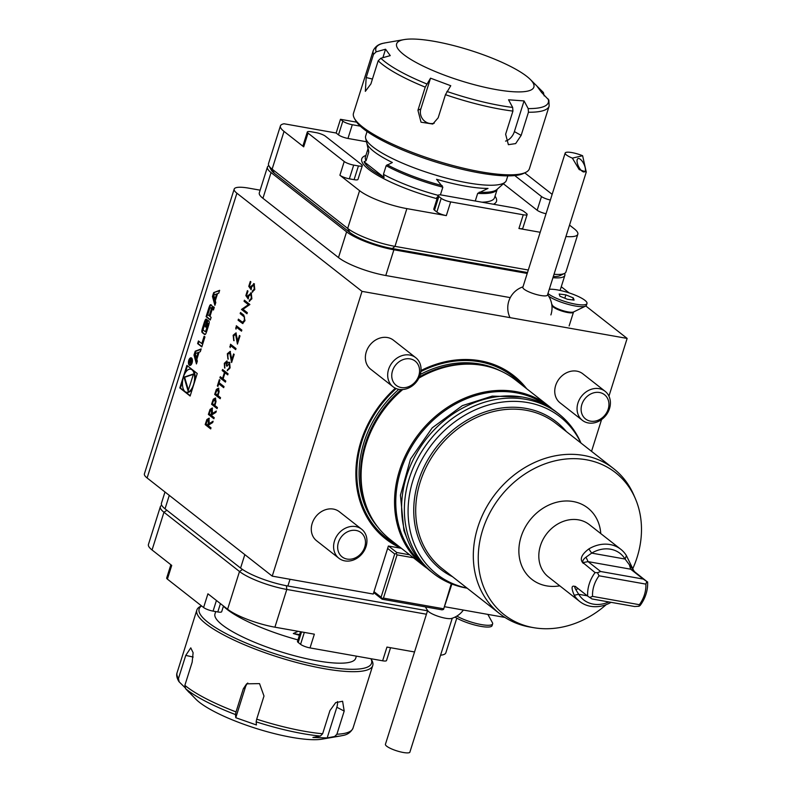 <?xml version="1.0" encoding="UTF-8"?>
<svg xmlns="http://www.w3.org/2000/svg" width="792" height="792" viewBox="0 0 792 792"><rect width="100%" height="100%" fill="white"/><g stroke="black" fill="none" stroke-linecap="round" stroke-linejoin="round"><path stroke-width="1.19" d="M425.443 606.89A22.136 22.136 0 0 0 428.116 611.097A12.91 2.861 17.5 0 0 437.402 616.047A12.91 2.861 17.5 0 0 451.48 618.463A22.136 22.136 0 0 0 463.36 610.048M452.252 618.225L409.791 752.4A12.91 2.861 17.5 0 1 395.069 750.281A12.91 2.861 17.5 0 1 385.427 744.272L427.621 610.464M586.258 172.052L547.48 295.05A12.91 2.861 -162.5 0 1 534.303 293.891A12.91 2.861 -162.5 0 1 522.849 287.278L565.181 153.044A12.91 2.861 -162.5 0 1 566.26 152.331A12.91 2.861 -162.5 0 1 582.615 155.727L572.368 158.123L579.209 169.597L586.258 172.052L582.615 155.727M572.368 158.123A12.91 2.861 -162.5 0 1 565.181 153.044M584.229 171.933A7.375 2.94 63.7 0 0 584.486 171.844A7.375 2.94 63.7 0 0 583.852 163.924A7.375 2.94 63.7 0 0 577.952 158.608A7.375 2.94 63.7 0 0 578.437 166.221A7.375 2.94 63.7 0 0 584.229 171.933M547.965 293.495A21.344 4.732 17.5 0 0 570.151 302.99A21.344 4.732 17.5 0 0 586.991 303.485A21.344 4.732 17.5 0 0 575.16 295.119A21.344 4.732 17.5 0 0 549.292 289.288M573.309 297.921L574.071 300.118L567.389 299.267L559.954 296.228L559.192 294.02L565.874 294.872L573.309 297.921L572.675 299.94M548.737 296.267A21.344 4.732 17.5 0 0 568.686 304.514A21.344 4.732 17.5 0 0 585.575 306.108A21.344 4.732 17.5 0 0 586.427 305.257L586.991 303.485M564.825 298.218L565.874 294.872M487.842 614.394L492.426 622.68A21.344 4.732 -162.5 0 1 492.634 623.868L492.079 625.64A21.344 4.732 -162.5 0 1 491.664 626.224A21.344 4.732 -162.5 0 1 475.774 625.274A21.344 4.732 -162.5 0 1 455.044 617.087M492.634 623.868A21.344 4.732 -162.5 0 1 492.218 624.452A21.344 4.732 -162.5 0 1 477.328 623.749A21.344 4.732 -162.5 0 1 456.865 616.097M217.424 407.514L217.087 408.593L211.583 404.267L213.266 399.247L215.384 398.039L216.028 401.534L214.889 405.524L217.424 407.514M223.69 387.654L218.74 383.773L217.919 386.397L217.355 385.952L219.344 379.635L219.909 380.081L219.087 382.694L224.027 386.575L223.69 387.654M225.779 381.031L225.433 382.11L219.929 377.794L220.265 376.715L222.532 378.487L224.473 372.329L222.206 370.557L222.552 369.478L228.056 373.794L227.72 374.873L225.037 372.775L223.096 378.932L225.779 381.031M227.056 366.102L226.502 362.023L224.879 363.756L224.601 368.013L224.314 363.33L226.849 360.944L227.542 363.241L228.423 362.3L229.621 362.35L230.096 367.904L227.205 370.636L229.531 367.438L229.334 363.469L227.007 366.25L226.433 365.805L226.463 361.984M227.542 363.241L228.423 362.3L229.621 362.35M227.462 370.705L227.542 369.557M227.858 369.617L228.918 369.27L229.848 367.498L229.215 363.399M231.818 361.865L230.135 352.579L227.878 354.252L227.938 359.103L227.334 353.747L230.116 351.41L231.848 359.548L233.61 353.955L234.175 354.4L231.601 362.558L229.67 352.43M230.739 345.748L230.155 347.599L230.512 344.233L236.016 348.549L235.679 349.628L230.739 345.748L235.729 349.48M237.65 343.391L235.957 334.105L233.699 335.778L233.759 340.629L233.155 335.273L235.937 332.937L237.669 341.075L239.431 335.481L239.996 335.927L237.422 344.084L235.491 333.957M236.56 327.274L235.976 329.125L236.333 325.76L241.847 330.076L241.501 331.155L236.56 327.274L241.55 330.997M242.639 323.522L238.085 320.215L238.422 319.136L242.471 322.255L244.401 320.295L244.282 316.978L240.164 313.592L240.511 312.513L243.837 315.127L244.985 320.681L242.58 323.512M243.005 309.286L247.332 312.682L246.985 313.761L241.481 309.434L248.391 304.682L244.055 301.277L244.391 300.198L249.896 304.524L243.005 309.286M249.51 300.178L251.331 298.307L250.896 294.169L248.767 296.109L248.213 298.97L245.847 295.584L247.401 290.654L247.965 291.1L246.678 295.178L247.926 296.97L248.262 295.465L251.252 293.099L251.876 298.812L249.163 301.257L249.727 300.217M250.658 292.822L251.252 293.099M249.48 301.356L251.331 298.307M251.648 298.366L250.678 294.03M252.42 290.941L254.242 289.07L253.806 284.932L251.678 286.872L251.123 289.733L248.757 286.348L250.312 281.417L250.876 281.863L249.589 285.942L250.836 287.734L251.173 286.229L254.173 283.863L254.786 289.575L252.084 292.02L252.648 290.981M253.579 283.585L254.173 283.863M252.559 292.139L254.242 289.07M254.559 289.13L253.588 284.793M211.019 427.838L210.682 428.918L205.168 424.591L206.86 419.522L209.019 418.206L209.177 423.631L213.107 421.215L212.692 422.552L208.751 424.967L208.474 425.839L211.019 427.838M199.089 352.163L200.297 351.707L201.178 348.906L195.218 351.183L193.99 355.063L196.446 363.934L197.327 361.142L196.832 359.34L199.089 352.163M191.575 358.024A3.871 1.921 -79.9 0 0 191.11 357.816A3.871 1.921 -79.9 0 0 188.545 361.291A3.871 1.921 -79.9 0 0 189.763 365.439A3.871 1.921 -79.9 0 0 192.218 362.449A3.871 1.921 -79.9 0 0 191.575 358.024M211.019 304.811A1.921 0.95 -79.9 0 0 210.791 304.702A1.921 0.95 -79.9 0 0 209.771 305.573A13.662 6.762 -79.9 0 0 208.751 308.256L206.088 316.701L210.296 319.998L211.127 317.354L209.969 316.444L211.929 310.246A1.228 0.604 -79.9 0 1 212.662 309.444A1.228 0.604 -79.9 0 1 212.81 309.514L213.444 310.018L214.276 307.365L213.642 306.87A1.921 0.95 -79.9 0 0 213.414 306.761A1.921 0.95 -79.9 0 0 212.395 307.633A13.662 6.762 -79.9 0 0 211.741 309.236L211.632 309.157A13.662 6.762 -79.9 0 0 212.048 307.365A1.921 0.95 -79.9 0 0 211.692 305.336L211.019 304.811M204.108 336.263L201.802 343.579L198.445 340.946L197.614 343.589L201.821 346.896L204.96 336.927L204.108 336.263M206.484 319.186A1.921 0.95 -79.9 0 0 206.257 319.087A1.921 0.95 -79.9 0 0 205.237 319.958A13.662 6.762 -79.9 0 0 204.217 322.631L202.623 327.69A13.662 6.762 -79.9 0 0 201.891 330.591A1.921 0.95 -79.9 0 0 202.247 332.62L204.564 334.442A1.921 0.95 -79.9 0 0 204.791 334.541A1.921 0.95 -79.9 0 0 205.811 333.67A13.662 6.762 -79.9 0 0 206.831 330.997L208.425 325.938A13.662 6.762 -79.9 0 0 209.167 323.037A1.921 0.95 -79.9 0 0 208.801 321.007L207.435 319.938L205.296 326.71L205.9 327.175L207.544 323.314A1.228 0.604 -79.9 0 1 207.702 324.868L205.861 330.729A1.228 0.604 -79.9 0 1 205.118 331.521A1.228 0.604 -79.9 0 1 204.97 331.452L203.504 330.304A1.228 0.604 -79.9 0 1 203.346 328.759L205.187 322.898A1.228 0.604 -79.9 0 1 205.9 322.096L206.484 319.186M219.651 290.327L213.691 292.604L212.464 296.475L214.909 305.356L215.79 302.564L215.295 300.752L217.562 293.584L218.77 293.119L219.651 290.327M190.139 396.03L197.248 373.507L186.912 365.399L179.814 387.932L190.139 396.03M362.023 291.367L272.24 576.13L147.114 477.972A27.671 6.128 -162.5 0 1 144.401 473.854L234.185 189.09A27.671 6.128 17.5 0 0 236.897 193.208L362.023 291.367L627.145 338.422L585.803 305.989M220.532 397.663L220.196 398.742L214.681 394.416L216.374 389.397L218.493 388.189L219.136 391.684L217.988 395.663L220.532 397.663M214.226 417.671L213.88 418.75L208.375 414.434L210.068 409.365L212.226 408.038L212.375 413.474L216.315 411.058L215.889 412.385L211.959 414.8L211.682 415.681L214.226 417.671M395.337 388.189A103.762 87.179 128.1 0 0 401.326 548.321L388.387 546.025L373.24 594.049L272.24 576.13M527.502 272.547L392.327 248.559A33.205 7.356 -162.5 0 1 349.757 232.403L274.2 173.141A33.205 7.356 -162.5 0 1 271.27 170.052L268.874 165.716A36.887 8.177 17.5 0 0 272.131 169.151L347.678 228.413A36.887 8.177 17.5 0 0 394.98 246.361L528.294 270.022M527.215 273.448L393.901 249.787A36.887 8.177 -162.5 0 1 346.599 231.838L271.052 172.577A36.887 8.177 -162.5 0 1 267.429 167.082A36.887 8.177 -162.5 0 1 268.834 165.647M564.518 273.438A36.887 8.177 -162.5 0 1 564.835 275.428A36.887 8.177 -162.5 0 1 552.955 277.705M554.034 274.27A36.887 8.177 17.5 0 0 564.439 273.478L559.993 275.646A33.205 7.356 -162.5 0 1 553.321 276.517M164.983 491.99L161.419 503.316A36.887 8.177 17.5 0 0 165.033 508.801L240.58 568.062A36.887 8.177 17.5 0 0 287.882 586.011L427.512 610.8M569.121 292.901L561.271 286.744M510.286 297.624L385.783 275.517A36.887 8.177 -162.5 0 1 338.481 257.568L262.934 198.307A36.887 8.177 -162.5 0 1 259.311 192.822L267.429 167.082M234.185 189.09A27.671 6.128 17.5 0 1 248.767 188.15L260.152 190.169M392.971 386.704L370.666 369.211A18.444 15.494 -51.9 0 1 365.894 353.252A18.444 15.494 -51.9 0 1 377.942 338.808A18.444 15.494 -51.9 0 1 393.436 340.184L415.741 357.677A18.444 15.494 -51.9 0 1 416.552 381.754A18.444 15.494 -51.9 0 1 392.971 386.704A18.444 15.494 -51.9 0 1 388.199 370.755A18.444 15.494 -51.9 0 1 400.257 356.301A18.444 15.494 -51.9 0 1 415.741 357.677M582.348 420.314L560.043 402.821A18.444 15.494 -51.9 0 1 555.103 387.625A18.444 15.494 -51.9 0 1 566.399 372.844A18.444 15.494 -51.9 0 1 582.803 373.794L605.108 391.298A18.444 15.494 -51.9 0 1 605.92 415.374A18.444 15.494 -51.9 0 1 582.348 420.314A18.444 15.494 -51.9 0 1 577.408 405.128A18.444 15.494 -51.9 0 1 588.703 390.347A18.444 15.494 -51.9 0 1 605.108 391.298M338.887 558.251L316.582 540.748A18.444 15.494 -51.9 0 1 311.424 526.848A18.444 15.494 -51.9 0 1 322.344 511.087A18.444 15.494 -51.9 0 1 339.352 511.731L361.657 529.224A18.444 15.494 -51.9 0 1 362.459 553.301A18.444 15.494 -51.9 0 1 338.887 558.251A18.444 15.494 -51.9 0 1 333.739 544.351A18.444 15.494 -51.9 0 1 344.659 528.581A18.444 15.494 -51.9 0 1 361.657 529.224M526.7 388.743A103.762 87.179 128.1 0 0 420.998 370.507M504.92 617.423L444.728 606.741M591.545 451.331L601.564 419.572M608.949 396.139L627.145 338.422M274.2 173.141L272.131 169.151L284.031 131.403A36.887 8.177 -162.5 0 1 280.408 125.918A36.887 8.177 -162.5 0 1 284.061 123.77L336.145 133.016L340.471 119.295L356.657 122.166M402.742 389.535A101.445 85.239 128.1 0 0 366.043 444.342A101.445 85.239 128.1 0 0 368.032 510.513A101.445 85.239 128.1 0 0 390.228 539.56L423.671 565.795A101.445 85.239 -51.9 0 1 399.495 470.577A101.445 85.239 -51.9 0 1 548.896 406.157A101.445 85.239 -51.9 0 1 552.351 409.048M548.896 406.157L515.453 379.922A101.445 85.239 128.1 0 0 481.962 365.28A101.445 85.239 128.1 0 0 418.859 378.13M427.304 568.468A101.445 85.239 -51.9 0 1 423.671 565.795M545.936 405.108A100.525 84.467 128.1 0 0 420.225 434.155A100.525 84.467 128.1 0 0 421.948 563.162M558.736 413.879L555.984 411.711A101.445 85.239 128.1 0 0 406.573 476.131A101.445 85.239 128.1 0 0 430.759 571.359L433.511 573.517A101.445 85.239 -51.9 0 1 409.325 478.289A101.445 85.239 -51.9 0 1 558.736 413.879A101.445 85.239 -51.9 0 1 580.932 442.926L580.981 443.045M467.141 588.179L467.003 588.159A101.445 85.239 -51.9 0 1 433.511 573.517M580.902 442.985A99.97 83.992 128.1 0 0 432.402 443.708A99.97 83.992 128.1 0 0 467.062 588.109M533.966 627.729L530.244 627.096A92.228 77.487 -51.9 0 1 499.802 613.79A92.228 77.487 -51.9 0 1 477.814 527.224A92.228 77.487 -51.9 0 1 613.642 468.666A92.228 77.487 -51.9 0 1 633.818 495.069L635.313 498.534A90.248 75.824 128.1 0 0 557.36 460.33A90.248 75.824 128.1 0 0 482.655 529.996A90.248 75.824 128.1 0 0 533.966 627.729A90.248 75.824 128.1 0 0 606.177 604.662M559.786 585.832A45.342 38.095 -51.9 0 1 521.077 536.818A45.342 38.095 -51.9 0 1 573.161 501.534A45.342 38.095 -51.9 0 1 600.772 533.59M632.65 568.953A90.248 75.824 128.1 0 0 635.313 498.534M216.424 600.465L213.068 611.117L217.8 611.959L220.433 603.613M213.068 611.117A7.375 1.633 -162.5 0 1 203.603 607.523L167.399 579.13A7.375 1.633 -162.5 0 1 166.676 578.031L170.874 564.736M223.483 606.009L221.691 611.701A7.375 1.633 -162.5 0 1 217.8 611.959M390.555 647.707L386.516 660.548A7.375 1.633 -162.5 0 1 382.625 660.795L310.028 647.915A7.375 1.633 -162.5 0 1 300.574 644.322L304.326 632.402M301.534 631.907L298.208 642.47L300.574 644.322M298.208 642.47A7.375 1.633 -162.5 0 1 297.485 641.371L300.524 631.729M440.6 655.182A36.887 8.177 17.5 0 0 445.846 652.826L456.786 618.126M426.433 614.226L286.803 589.446A36.887 8.177 -162.5 0 1 239.501 571.497L163.954 512.236A36.887 8.177 -162.5 0 1 160.331 506.741L148.431 544.48A36.887 8.177 17.5 0 0 152.054 549.975L171.725 565.409L167.399 579.13M160.331 506.741A36.887 8.177 -162.5 0 1 161.736 505.296M242.51 569.458L239.501 571.497L227.601 609.236A36.887 8.177 17.5 0 0 274.903 627.185L314.355 634.184L310.028 647.915M227.601 609.236L207.93 593.802L203.603 607.523M414.533 651.964L386.951 647.074L382.625 660.795M337.451 701.583A11.068 6.692 117.4 0 1 336.838 707.256L327.175 737.926L334.64 736.511L336.897 734.224A92.228 20.434 17.5 0 0 353.014 728.125C349.381 735.412 342.58 735.342 340.996 735.867L322.186 739.134A71.933 15.939 -162.5 0 1 214.681 711.77A71.933 15.939 -162.5 0 1 196.04 699.366L186.872 689.931M327.175 737.926L312.919 737.461L320.394 736.045A90.377 20.028 -162.5 0 1 256.143 721.839L256.697 719.176A92.228 20.434 17.5 0 0 322.641 733.758L320.394 736.045M247.787 683.031A11.068 10.682 -129 0 0 245.451 687.04L235.778 717.71L256.45 724.977L256.143 721.839M185.615 688.693L184.863 685.347A92.228 20.434 17.5 0 0 236.026 711.909L235.462 714.572A90.377 20.028 -162.5 0 1 205.93 701.484A90.377 20.028 -162.5 0 1 185.615 688.693L189.258 692.604M235.462 714.572L235.778 717.71M179.2 681.892L178.764 681.348C176.745 677.784 176.2 674.883 177.101 672.665A92.228 20.434 17.5 0 0 178.447 678.546L179.2 681.892L185.546 688.159M322.641 733.758L329.937 710.612L335.679 702.633L342.599 701.247L344.193 711.067L336.897 734.224M236.026 711.909L243.322 688.763L246.649 683.823L259.538 683.625L263.993 696.029L256.697 719.176M178.447 678.546L185.744 655.4L190.773 647.866L193.109 652.717L192.159 662.201L184.863 685.347M370.943 658.726L371.854 660.37A92.228 20.434 -162.5 0 1 372.755 665.528A92.228 20.434 -162.5 0 1 300.534 663.518A92.228 20.434 -162.5 0 1 204.603 622.74A92.228 20.434 -162.5 0 1 196.842 610.058A92.228 20.434 -162.5 0 1 200.534 606.355L201.505 605.88M201.584 605.939A90.377 20.028 17.5 0 0 280.606 655.578A90.377 20.028 17.5 0 0 370.923 658.716M356.38 656.132L355.707 658.261A73.785 16.345 -162.5 0 1 316.82 660.766A73.785 16.345 -162.5 0 1 246.154 638.599A73.785 16.345 -162.5 0 1 214.978 613.889L215.701 611.582M297.95 639.906A73.785 16.345 -162.5 0 1 223.433 606.177M299.416 635.243A71.221 15.781 -162.5 0 1 293.317 633.531L298.148 631.313M293.317 633.531L299.604 634.649M337.778 545.272A15.395 12.929 -51.9 0 1 360.073 531.957A15.395 12.929 -51.9 0 1 356.865 557.053A15.395 12.929 -51.9 0 1 337.778 545.272M536.877 86.021L541.57 92.426L548.846 100.069L549.153 106.079A92.228 20.434 -162.5 0 1 528.452 112.226L528.185 108.583L524.066 100.93L508.543 99.782L512.662 107.435L512.929 111.088A92.228 20.434 -162.5 0 1 445.45 94.674L438.154 117.82L432.788 124.047L421.017 122.186L417.938 110.276L425.235 87.13A92.228 20.434 -162.5 0 1 378.19 60.786L380.863 58.242L390.258 55.628L385.555 49.223L376.16 51.836L373.497 54.381A92.228 20.434 -162.5 0 1 373.24 50.609C376.873 43.322 383.675 43.402 385.258 42.867A90.377 20.028 17.5 0 0 379.576 44.55A90.377 20.028 17.5 0 0 376.16 51.836M544.193 95.901L543.401 92.506L537.768 86.902M445.45 94.674L450.757 85.724L430.541 78.18L425.235 87.13M525.72 172.379L523.492 173.468A90.377 20.028 -162.5 0 1 523.472 173.478A90.377 20.028 -162.5 0 1 434.858 161.746A90.377 20.028 -162.5 0 1 355.598 120.532L354.4 118.364A92.228 20.434 17.5 0 0 435.273 160.42A92.228 20.434 17.5 0 0 525.69 172.389A92.228 20.434 17.5 0 0 525.72 172.379A92.228 20.434 17.5 0 0 529.412 168.676L549.153 106.079M528.452 112.226L521.156 135.382L515.661 143.59L508.385 144.689L505.633 134.234L512.929 111.088M378.19 60.786L370.894 83.932L365.34 91.347L366.191 77.537L373.497 54.381M373.24 50.609L353.499 113.216A92.228 20.434 17.5 0 0 353.757 116.988A92.228 20.434 17.5 0 0 354.4 118.364M399.544 40.937A71.933 15.939 17.5 0 0 466.448 82.497A71.933 15.939 17.5 0 0 530.214 79.368A71.933 15.939 17.5 0 0 470.042 50.272A71.933 15.939 17.5 0 0 404.068 39.6A71.933 15.939 17.5 0 0 399.544 40.937M430.541 78.18L420.869 108.85A11.068 10.504 -115.9 0 0 423.482 120.067A11.068 10.504 -115.9 0 0 434.254 123.176M385.555 49.223L382.892 57.667M505.553 141.105A11.068 7.385 119.2 0 0 514.394 131.591L524.066 100.93M367.072 131.502L365.676 135.947A73.785 16.345 17.5 0 0 365.637 138.174A73.785 16.345 17.5 0 0 467.518 182.823A73.785 16.345 17.5 0 0 505.147 182.17A73.785 16.345 17.5 0 0 506.405 180.319L507.801 175.883M366.478 141.748L347.965 138.451A7.375 1.633 -162.5 0 1 338.501 134.868L342.827 121.146L340.471 119.295M342.827 121.146A7.375 1.633 17.5 0 0 352.292 124.73L347.965 138.451M360.31 126.156L352.292 124.73M552.153 194.357L524.749 172.854M546.044 213.731A7.375 1.633 -162.5 0 1 537.164 210.246L541.49 196.525L514.78 175.567M541.49 196.525A7.375 1.633 17.5 0 0 550.371 200.01M392.327 248.559L394.98 246.361L406.88 208.623L446.332 215.622A7.375 1.633 -162.5 0 1 436.867 212.028L441.193 198.307L438.837 196.456L434.511 210.177A7.375 1.633 -162.5 0 1 433.788 209.078L438.115 195.357A7.375 1.633 17.5 0 0 438.837 196.456M441.193 198.307A7.375 1.633 17.5 0 0 450.658 201.901L523.255 214.78A7.375 1.633 17.5 0 0 527.135 214.533A7.375 1.633 17.5 0 0 526.413 213.434L524.057 211.583A7.375 1.633 17.5 0 0 514.592 207.989L442.005 195.109A7.375 1.633 17.5 0 0 438.115 195.357M406.88 208.623A36.887 8.177 -162.5 0 1 359.578 190.674L339.907 175.24L344.233 161.519A7.375 1.633 17.5 0 0 353.687 165.102L349.361 178.824A7.375 1.633 -162.5 0 1 339.907 175.24M280.408 125.918L268.508 163.657A36.887 8.177 17.5 0 0 268.874 165.716M564.439 273.478A36.887 8.177 17.5 0 0 565.924 271.993L577.823 234.254A36.887 8.177 -162.5 0 1 565.933 236.531M569.537 225.106L574.2 228.759A36.887 8.177 -162.5 0 1 577.823 234.254M344.233 161.519L308.029 133.115A7.375 1.633 17.5 0 1 307.306 132.016A7.375 1.633 17.5 0 1 311.197 131.769L315.929 132.61A7.375 1.633 17.5 0 1 325.393 136.194L361.588 164.597A7.375 1.633 17.5 0 1 362.31 165.696A7.375 1.633 17.5 0 1 358.43 165.944L353.687 165.102M284.031 131.403L303.702 146.837A7.375 1.633 -162.5 0 1 302.98 145.738L307.306 132.016M527.135 214.533L522.809 228.254A7.375 1.633 -162.5 0 1 518.928 228.502L540.193 232.284M338.501 134.868L336.145 133.016M537.164 210.246L503.375 183.744M436.867 212.028L434.511 210.177M362.31 165.696L357.984 179.418A7.375 1.633 -162.5 0 1 354.093 179.665L349.361 178.824M365.637 138.174L366.775 142.986A71.221 15.781 17.5 0 0 392.347 162.508L386.169 165.677L383.437 174.349L384.11 177.448L364.082 161.736L366.062 160.726L368.795 152.054L366.884 143.392M440.401 194.891L442.837 187.179L436.541 179.279A71.221 15.781 17.5 0 0 465.132 186.08A71.221 15.781 17.5 0 0 488.02 188.417L477.685 193.367L475.269 201.01M384.11 177.448A68.696 15.216 -162.5 0 1 364.082 161.736M437.422 197.555L436.788 197.446A68.696 15.216 -162.5 0 0 437.402 197.604M581.407 406.256A15.395 12.929 -51.9 0 1 604.326 394.565A15.395 12.929 -51.9 0 1 599.356 419.661A15.395 12.929 -51.9 0 1 581.407 406.256M451.905 583.991L443.54 609.434L451.292 583.753M373.992 591.654L381.081 597.208L394.713 553.974L387.625 548.42M388.555 546.054L396.832 552.539L409.682 554.826M443.54 609.434L442.084 609.85L382.11 599.207L373.695 592.594M413.454 557.786L397.069 554.875L383.447 598.108L443.411 608.751M396.832 552.539L396.158 553.568L397.069 554.875M383.447 598.108L381.992 598.514L382.11 599.207M381.081 597.208L381.992 598.514M394.713 553.974L396.158 553.568M611.087 602.336A33.205 27.898 -51.9 0 1 579.823 601.554L548.341 576.863A33.205 27.898 -51.9 0 1 540.431 545.698A33.205 27.898 -51.9 0 1 589.327 524.611L620.809 549.302A33.205 27.898 -51.9 0 1 626.403 555.608L633.927 571.052M600.653 571.507L643.262 579.071L646.817 581.476L645.856 584.11A29.512 24.8 -51.9 0 1 639.362 604.692L639.005 606.256L634.61 606.514L592 598.95L587.654 596.109A33.205 27.898 -51.9 0 1 589.228 583.971A33.205 27.898 -51.9 0 1 595.069 572.586L597.475 572.715L600.653 571.507L588.06 561.627L586.021 557.172C583.387 559.142 582.348 560.954 582.922 562.627L595.069 572.586M583.318 563.359C579.407 559.479 581.249 554.667 588.832 548.935A33.205 27.898 -51.9 0 1 620.809 549.302M646.817 581.476L634.669 571.814L625.086 559.043A29.512 24.8 128.1 0 0 591.683 553.113L586.021 557.172M647.599 581.912A33.205 27.898 -51.9 0 1 640.183 605.434L639.005 606.256M579.823 601.554A33.205 27.898 -51.9 0 1 574.23 595.257C570.903 587.486 571.458 584.694 575.903 586.882L575.269 586.357M575.853 586.822L587.654 596.109M589.664 597.505L592.555 596.386A29.512 24.8 -51.9 0 1 599.039 575.794L597.475 572.715M645.856 584.11L599.039 575.794M592.555 596.386L639.362 604.692M643.262 579.071L630.67 569.191L629.432 564.874M578.12 588.634L575.794 589.585L578.695 594.287A29.512 24.8 128.1 0 0 608.81 601.94M575.408 586.456C574.388 586.209 574.517 587.248 575.794 589.585M588.832 548.935L591.683 553.113L625.086 559.043L626.403 555.608M574.23 595.257L578.695 594.287L587.268 595.802M402.237 359.954A15.395 12.929 -51.9 0 1 419.057 374.764A15.395 12.929 -51.9 0 1 395.683 384.932A15.395 12.929 -51.9 0 1 402.237 359.954M182.586 381.249L180.437 388.04L190.238 395.723M180.437 388.04L179.814 387.932M187.447 365.825L185.209 372.923M195.099 380.308A11.741 5.811 -79.9 0 0 192.605 369.913A11.741 5.811 -79.9 0 0 191.209 369.27A11.741 5.811 -79.9 0 0 190.892 369.23M186.793 392.317A11.741 5.811 -79.9 0 0 187.11 392.396A11.741 5.811 -79.9 0 0 192.476 388.625M191.971 369.795A11.741 5.811 -79.9 0 0 190.585 369.161A11.741 5.811 -79.9 0 0 182.804 379.705A11.741 5.811 -79.9 0 0 186.476 392.278A11.741 5.811 -79.9 0 0 193.941 383.209A11.741 5.811 -79.9 0 0 191.971 369.795M184.011 377.17L188.1 391.02L193.476 373.963L184.011 377.17L184.635 377.289L188.407 390.04M193.367 374.329L184.635 377.289M213.721 295.05L216.612 293.941L214.909 299.356L213.721 295.05M214.909 299.356L215.543 299.465L217.246 294.06L216.612 293.941M219.523 290.733L213.691 292.604M214.315 292.713L213.097 296.594L215.236 304.336M213.097 296.594L212.464 296.475M206.554 319.245A1.921 0.95 -79.9 0 0 205.87 320.067A13.662 6.762 -79.9 0 0 204.851 322.75L203.257 327.809A13.662 6.762 -79.9 0 0 202.514 330.709A1.921 0.95 -79.9 0 0 202.881 332.729L205.128 334.491M205.276 331.511L205.603 331.571A1.228 0.604 -79.9 0 0 205.752 331.64A1.228 0.604 -79.9 0 0 206.484 330.838L205.861 330.729M207.197 323.057L208.167 323.433A1.228 0.604 -79.9 0 1 208.336 324.977L206.484 330.838M207.969 320.354L205.999 326.868M205.93 326.819L205.296 326.71M204.643 336.679L202.435 343.698L201.802 343.579M198.98 341.372L198.238 343.708L201.91 346.589M198.238 343.708L197.614 343.589M211.088 304.87A1.921 0.95 -79.9 0 0 210.405 305.692A13.662 6.762 -79.9 0 0 209.385 308.365L206.722 316.81L210.395 319.691M212.256 309.335L211.741 309.236M213.711 306.93A1.921 0.95 -79.9 0 0 213.028 307.751A13.662 6.762 -79.9 0 0 212.375 309.355M206.722 316.81L206.088 316.701M211.801 308.494A1.228 0.604 -79.9 0 0 211.603 308.187L211.236 307.9A1.228 0.604 -79.9 0 0 211.098 307.831A1.228 0.604 -79.9 0 0 210.939 307.85M211.771 309.741L211.137 309.632L209.187 315.83L209.811 315.939L211.771 309.741A1.228 0.604 -79.9 0 0 211.86 309.365M209.187 315.83L207.771 314.721L209.722 308.524A1.228 0.604 -79.9 0 1 210.464 307.722A1.228 0.604 -79.9 0 1 210.613 307.791L210.979 308.078A1.228 0.604 -79.9 0 1 211.137 309.632M192.218 359.063A3.138 1.554 -79.9 0 0 191.991 358.825A3.138 1.554 -79.9 0 0 191.615 358.647A3.138 1.554 -79.9 0 0 191.288 358.657M190.219 364.706A3.138 1.554 -79.9 0 0 190.516 364.825A3.138 1.554 -79.9 0 0 191.228 364.647M191.357 358.707A3.138 1.554 -79.9 0 0 190.981 358.538A3.138 1.554 -79.9 0 0 188.912 361.36A3.138 1.554 -79.9 0 0 189.892 364.716A3.138 1.554 -79.9 0 0 191.882 362.291A3.138 1.554 -79.9 0 0 191.357 358.707M191.416 357.925A3.871 1.921 -79.9 0 0 190.278 358.727M189.288 364.3A3.871 1.921 -79.9 0 0 190.09 365.439M190.387 359.697L188.912 362.172L190.931 363.766L190.179 362.607L191.941 360.558L190.625 361.162L190.189 359.598M191.149 361.261L190.625 361.162M191.842 360.875L190.803 360.954M189.585 362.142L191.03 363.459M189.545 362.291L188.912 362.172M189.288 361.904L190.13 360.212L189.951 362.419L189.288 361.904M191.02 359.806L190.05 360.667M201.059 349.312L195.852 351.292L194.624 355.172L196.762 362.924M194.624 355.172L193.99 355.063M195.852 351.292L195.218 351.183M195.258 353.628L198.149 352.529L196.436 357.935L195.258 353.628M196.436 357.935L197.069 358.043L198.782 352.638L198.149 352.529M210.731 428.759L205.168 424.591M205.484 424.651L206.86 419.522M207.177 419.582L209.335 418.255M213.008 421.522L209.177 423.631M208.999 419.334L206.791 421.71L206.078 423.958L207.91 425.393L208.93 423.265L208.603 419.225M207.91 425.393L208.761 419.225M251.173 289.397L248.757 286.348M249.074 286.397L250.579 281.625M251.173 286.229L250.836 287.734M251.49 286.288L254.48 283.922M248.252 298.633L245.847 295.584M246.163 295.634L247.668 290.862M248.262 295.465L247.926 296.97M248.579 295.525L251.569 293.159M247.035 313.602L241.481 309.434M241.867 309.266L248.391 304.682M248.708 304.732L244.055 301.277M244.372 301.336L244.659 300.406M242.956 323.572L238.085 320.215M238.402 320.265L238.689 319.344M242.788 322.304L244.401 320.295M244.718 320.354L244.282 316.978M244.599 317.038L240.164 313.592M240.481 313.652L240.778 312.721M236.135 328.64L235.63 327.977M235.947 328.037L236.6 325.967M234.076 340.689L233.155 335.273M233.472 335.333L236.254 332.987M239.699 335.689L237.669 341.075M230.304 347.114L229.809 346.45M230.125 346.51L230.779 344.441M228.245 359.162L227.334 353.747M227.65 353.806L230.432 351.46M233.878 354.173L231.848 359.548M224.908 368.072L224.314 363.33M224.631 363.389L227.165 361.003M228.74 362.36L229.937 362.409M225.482 381.962L219.929 377.794M220.245 377.843L220.532 376.923M224.473 372.329L222.532 378.487M224.789 372.388L222.206 370.557M222.522 370.607L222.819 369.686M227.769 374.725L225.037 372.775M223.74 387.496L218.74 383.773M217.968 386.239L217.355 385.952M217.671 386.011L219.612 379.843M220.245 398.584L214.681 394.416M214.998 394.475L216.374 389.397M216.691 389.446L218.81 388.238M218.473 389.317L216.285 391.585L215.592 393.782L217.424 395.228L218.414 393.188L218.057 389.209M218.414 393.188L218.226 389.209M217.424 395.228L218.097 393.129M217.137 408.434L211.583 404.267M211.89 404.326L213.266 399.247M213.583 399.297L215.701 398.099M215.365 399.178L213.177 401.435L212.484 403.633L214.315 405.078L215.315 403.039L214.959 399.059M215.315 403.039L215.117 399.059M214.315 405.078L214.998 402.98M213.929 418.602L208.375 414.434M208.692 414.483L210.068 409.365M210.385 409.424L212.543 408.098M216.216 411.365L212.375 413.474M212.207 409.177L209.989 411.543L209.276 413.8L211.118 415.236L212.137 413.097L211.801 409.068M211.118 415.236L211.969 409.068M551.687 303.999L552.41 305.296A11.395 2.524 17.5 0 0 562.399 310.494A11.395 2.524 17.5 0 0 573.566 311.969L585.575 306.108M569.131 325.938L573.487 312.147A11.068 2.455 -162.5 0 1 562.191 311.157A11.068 2.455 -162.5 0 1 552.37 305.494L552.39 305.257M236.897 193.208L147.114 477.972M398.822 389.327A100.713 84.615 128.1 0 0 364.003 442.352A100.713 84.615 128.1 0 0 377.992 527.323M500.653 370.953A100.713 84.615 128.1 0 0 420.295 374.467M522.166 385.189A102.564 86.179 128.1 0 0 420.898 371.547M396.178 388.555A102.564 86.179 128.1 0 0 361.805 441.589A102.564 86.179 128.1 0 0 396.931 544.827M401.237 389.575A100.713 84.615 128.1 0 0 365.419 443.461A100.713 84.615 128.1 0 0 368.795 512.226M483.793 365.617A100.713 84.615 128.1 0 0 419.473 376.804M401.485 389.575A100.762 84.665 128.1 0 0 365.538 443.579A100.762 84.665 128.1 0 0 367.518 509.315L368.032 510.513M481.962 365.28L480.665 365.062A100.762 84.665 128.1 0 0 419.374 377.032M452.509 576.705A93.704 78.725 -51.9 0 1 436.541 446.955A93.704 78.725 -51.9 0 1 566.359 431.571M613.642 468.666L556.034 423.482A92.228 77.487 128.1 0 0 420.205 482.041A92.228 77.487 128.1 0 0 442.193 568.606L499.802 613.79M169.28 495.356L165.033 508.801M290.011 579.279L287.882 586.011M244.827 554.618L240.58 568.062M262.934 198.307L271.052 172.577M338.481 257.568L346.599 231.838M385.783 275.517L393.901 249.787M166.884 510.256L163.954 512.236L152.054 549.975M286.417 585.743L286.803 589.446L274.903 627.185M340.996 735.867A90.377 20.028 -162.5 0 1 334.64 736.511M336.838 707.256L344.193 711.067M245.451 687.04L243.322 688.763M193.169 657.043L185.744 655.4M528.185 108.583A90.377 20.028 17.5 0 0 548.094 98.911M380.863 58.242A90.377 20.028 17.5 0 0 426.69 83.903M446.916 91.446A90.377 20.028 17.5 0 0 512.662 107.435M420.869 108.85L417.938 110.276M372.428 79.051L366.191 77.537M514.394 131.591L521.156 135.382M349.757 232.403L347.678 228.413L359.578 190.674M308.029 133.115L303.702 146.837M518.928 228.502L523.255 214.78M450.658 201.901L446.332 215.622M354.093 179.665L358.43 165.944M386.169 165.677A67.696 14.998 17.5 0 0 442.837 187.179M387.149 164.736A68.092 15.088 17.5 0 0 442.174 185.615M477.685 193.367A67.696 14.998 17.5 0 0 497.198 189.239M479.209 192.189A68.092 15.088 17.5 0 0 496.93 189.486L505.147 182.17M367.27 145.075L368.171 148.886A68.092 15.088 17.5 0 0 368.676 150.252M368.092 148.54A67.696 14.998 17.5 0 0 368.795 152.054M383.437 174.349A67.696 14.998 17.5 0 0 438.125 195.337M481.942 202.198A67.696 14.998 17.5 0 0 494.545 197.693L497.208 189.229M368.092 148.52L365.419 156.984A67.696 14.998 17.5 0 0 366.062 160.726M493.485 204.247A70.646 15.652 17.5 0 0 495.02 196.168M365.904 155.46A70.646 15.652 17.5 0 0 437.055 198.713M582.922 562.627L588.06 561.627L630.67 569.191L634.669 571.814M205.87 320.067L205.237 319.958M208.336 324.977L207.702 324.868M208.167 323.433L207.544 323.314M202.881 332.729L202.247 332.62M202.514 330.709L201.891 330.591M203.257 327.809L202.623 327.69M204.851 322.75L204.217 322.631M210.405 305.692L209.771 305.573M213.028 307.751L212.395 307.633M213.434 309.623L212.81 309.514M209.385 308.365L208.751 308.256M211.236 307.9L210.613 307.791M211.603 308.187L210.979 308.078M191.812 360.885L191.189 360.766M190.921 361.33L190.318 361.221M522.007 397L492.218 396.119L462.35 405.643L432.194 427.868L410.533 459.013L400.425 495.178L403.91 530.571L408.375 541.867M550.886 314.919A22.136 22.136 0 0 0 547.618 294.624M522.987 286.853A22.136 22.136 0 0 0 510.018 317.632M551.994 306.692L552.37 305.494M560.102 290.436L564.835 275.428M353.014 728.125L372.755 665.528M177.101 672.665L196.842 610.058M404.068 39.6L385.258 42.867M530.214 79.368L537.342 86.476M191.209 369.27L190.585 369.161M187.11 392.396L186.476 392.278M205.752 331.64L205.118 331.521M212.296 309.444L211.662 309.325M213.295 309.563L212.662 309.444M211.098 307.831L210.464 307.722M191.615 358.647L190.981 358.538M190.516 364.825L189.892 364.716M190.684 360.31L190.13 360.212"/></g></svg>

